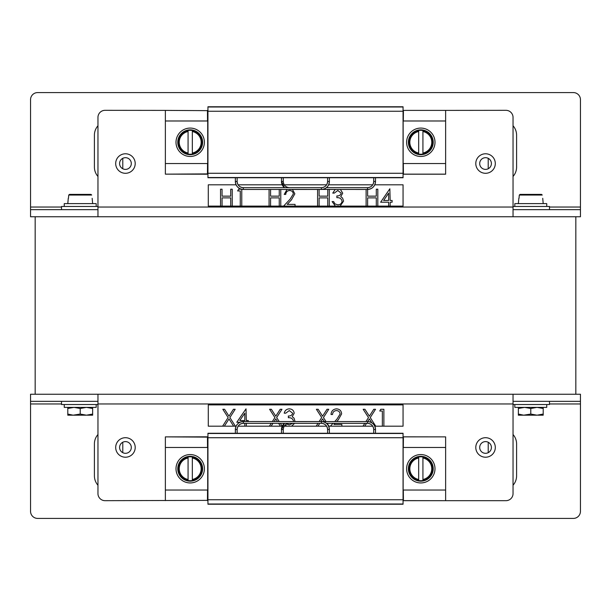<?xml version="1.0" encoding="UTF-8"?>
<svg xmlns="http://www.w3.org/2000/svg" width="611" height="611" viewBox="0 0 611 611"><rect width="100%" height="100%" fill="white"/><g stroke="black" fill="none" stroke-linecap="round" stroke-linejoin="round"><path stroke-width="0.92" d="M575.837 394.248L575.837 216.752M35.163 394.248L35.163 216.752M125.454 437.705A9.753 9.753 0 0 0 115.693 447.466A9.753 9.753 0 0 0 125.454 457.219A9.753 9.753 0 0 0 135.207 447.466A9.753 9.753 0 0 0 125.454 437.705M485.546 437.705A9.753 9.753 0 0 0 475.793 447.466A9.753 9.753 0 0 0 485.546 457.219A9.753 9.753 0 0 0 495.307 447.466A9.753 9.753 0 0 0 485.546 437.705M403.321 490.037L403.42 500.623L445.633 500.676L403.061 500.676L505.946 500.676A7.095 7.095 0 0 0 513.041 493.581L513.041 394.248L30.55 394.248L30.55 401.343L97.959 401.343M207.939 500.378L105.054 500.676A7.095 7.095 0 0 1 97.959 493.581L97.959 394.248M513.041 401.343L580.45 401.343L580.45 394.248L513.041 394.248M97.959 485.233A14.19 14.19 0 0 1 94.407 475.847L94.407 443.914A14.19 14.19 0 0 1 97.959 434.528M488.212 452.675L488.212 443.914A14.19 14.19 0 0 1 488.304 442.295M513.041 434.528A14.19 14.19 0 0 1 516.593 443.914L516.593 475.847A14.19 14.19 0 0 1 513.041 485.233M122.696 442.295A14.19 14.19 0 0 1 122.788 443.914L122.788 452.675M549.495 403.955L580.45 403.955L580.45 511.323A7.095 7.095 0 0 1 573.355 518.418L37.645 518.418A7.095 7.095 0 0 1 30.55 511.323L30.55 403.955L61.505 403.955M580.45 403.955L580.45 401.343M30.55 401.343L30.55 403.955M190.197 482.942A14.19 14.19 0 0 1 176.006 468.752A14.19 14.19 0 0 1 190.197 454.561A14.19 14.19 0 0 1 204.387 468.752A14.19 14.19 0 0 1 190.197 482.942M420.803 454.561A14.19 14.19 0 0 0 406.613 468.752A14.19 14.19 0 0 0 420.803 482.942A14.19 14.19 0 0 0 434.994 468.752A14.19 14.19 0 0 0 420.803 454.561M207.939 504.22L403.061 504.22L403.061 433.26L207.939 433.26L207.939 504.22M403.321 447.466L403.42 436.873L445.633 436.873L445.633 447.466L403.145 447.466L403.145 490.037L445.633 490.037L445.633 500.623M445.633 447.466L445.633 490.037M403.061 436.819L445.633 436.873M207.939 437.125L165.367 436.873L165.367 500.623M207.939 436.819L165.367 436.873M207.442 500.623L207.534 490.037M165.367 490.037L207.709 490.037L207.709 447.466L165.367 447.466M207.534 447.466L207.442 436.873M125.454 441.608A5.85 5.85 0 0 0 119.596 447.466A5.85 5.85 0 0 0 125.454 453.316A5.85 5.85 0 0 0 131.304 447.466A5.85 5.85 0 0 0 125.454 441.608M485.546 441.608A5.85 5.85 0 0 0 479.696 447.466A5.85 5.85 0 0 0 485.546 453.316A5.85 5.85 0 0 0 491.404 447.466A5.85 5.85 0 0 0 485.546 441.608M513.041 125.767A14.19 14.19 0 0 1 516.593 135.153L516.593 167.086A14.19 14.19 0 0 1 513.041 176.472M122.788 158.325L122.788 167.086A14.19 14.19 0 0 1 122.696 168.705M97.959 176.472A14.19 14.19 0 0 1 94.407 167.086L94.407 135.153A14.19 14.19 0 0 1 97.959 125.767M488.304 168.705A14.19 14.19 0 0 1 488.212 167.086L488.212 158.325M61.505 207.045L30.55 207.045L30.55 99.677A7.095 7.095 0 0 1 37.645 92.582L573.355 92.582A7.095 7.095 0 0 1 580.45 99.677L580.45 207.045L549.495 207.045M30.55 207.045L30.55 216.752L580.45 216.752L580.45 207.045M190.197 156.462A14.19 14.19 0 0 1 176.006 142.271A14.19 14.19 0 0 1 190.197 128.081A14.19 14.19 0 0 1 204.387 142.271A14.19 14.19 0 0 1 190.197 156.462M420.803 128.081A14.19 14.19 0 0 0 406.613 142.271A14.19 14.19 0 0 0 420.803 156.462A14.19 14.19 0 0 0 434.994 142.271A14.19 14.19 0 0 0 420.803 128.081M207.939 177.74L403.061 177.74L403.061 106.78L207.939 106.78L207.939 177.74M403.321 120.986L403.42 110.392L445.633 110.392L445.633 120.986L403.145 120.986L403.145 163.557L445.633 163.557L445.633 174.204L403.061 174.204M445.633 120.986L445.633 163.557M445.633 174.15L403.42 174.15L403.321 163.557M97.959 216.752L97.959 207.045L513.041 207.045L513.041 117.419A7.095 7.095 0 0 0 505.946 110.324L445.633 110.392M207.939 173.898L165.367 174.15L207.939 174.204M207.939 110.644L165.367 110.392L165.367 174.15M97.959 207.045L97.959 117.419A7.095 7.095 0 0 1 105.054 110.324L165.367 110.392M207.442 174.15L207.534 163.557M165.367 163.557L207.709 163.557L207.709 120.986L165.367 120.986M207.534 120.986L207.442 110.392M485.546 173.295A9.753 9.753 0 0 0 495.307 163.534A9.753 9.753 0 0 0 485.546 153.781A9.753 9.753 0 0 0 475.793 163.534A9.753 9.753 0 0 0 485.546 173.295M125.454 173.295A9.753 9.753 0 0 0 135.207 163.534A9.753 9.753 0 0 0 125.454 153.781A9.753 9.753 0 0 0 115.693 163.534A9.753 9.753 0 0 0 125.454 173.295M513.041 207.045L513.041 216.752M97.959 209.657L30.55 209.657M580.45 209.657L513.041 209.657M485.546 157.684A5.85 5.85 0 0 0 479.696 163.534A5.85 5.85 0 0 0 485.546 169.392A5.85 5.85 0 0 0 491.404 163.534A5.85 5.85 0 0 0 485.546 157.684M125.454 157.684A5.85 5.85 0 0 0 119.596 163.534A5.85 5.85 0 0 0 125.454 169.392A5.85 5.85 0 0 0 131.304 163.534A5.85 5.85 0 0 0 125.454 157.684M97.959 206.465L61.505 206.465L61.505 209.657M64.254 206.465L64.254 203.623L96.187 203.623L96.187 206.465M96.187 404.535L96.187 407.377L64.254 407.377L64.254 404.535M61.505 401.343L61.505 404.535L97.959 404.535M68.264 198.308L67.798 203.623M92.169 198.308L92.635 203.623M68.745 195.046L68.455 198.308L68.745 195.046L69.471 194.405L90.97 194.405L91.688 195.046L68.745 195.046M90.97 194.405L69.471 194.405M67.798 407.377L67.798 414.067L73.121 415.182L80.217 414.067L86.426 415.182L92.635 414.067L92.635 408.484L86.426 407.377L80.217 408.484L80.217 414.067M67.798 408.484L74.007 407.377L80.217 408.484M92.635 407.377L92.635 408.484M87.312 415.182L92.635 415.182L92.635 414.067M86.426 415.182L67.798 415.182L67.798 414.067M513.041 404.535L549.495 404.535L549.495 401.343M546.746 404.535L546.746 407.377L514.813 407.377L514.813 404.535M518.365 407.377L518.365 414.067L523.688 415.182L530.783 414.067L536.993 415.182L543.202 414.067L543.202 408.484L536.993 407.377L530.783 408.484L530.783 414.067M518.365 408.484L524.574 407.377L530.783 408.484M543.202 407.377L543.202 408.484M537.879 415.182L543.202 415.182L543.202 414.067L537.848 415.159M536.993 415.182L518.365 415.182L518.365 414.067M549.495 209.657L549.495 206.465L513.041 206.465M514.813 206.465L514.813 203.623L546.746 203.623L546.746 206.465M518.831 198.308L518.365 203.623M542.736 198.308L543.202 203.623M519.312 195.046L519.022 198.308L519.312 195.046L520.03 194.405L541.529 194.405L542.255 195.046L519.312 195.046L519.022 198.308M541.529 194.405L520.03 194.405M190.197 154.224A11.953 11.953 0 0 0 192.328 154.033L192.328 130.8A11.67 11.67 0 0 1 192.328 153.743L192.328 153.025A10.96 10.96 0 0 0 192.328 131.518L192.328 130.51A11.953 11.953 0 0 0 188.073 130.51L188.073 153.743A11.67 11.67 0 0 1 188.073 130.8L188.073 131.518A10.96 10.96 0 0 0 188.073 153.025L188.073 154.033A11.953 11.953 0 0 0 190.197 154.224M190.197 154.69A12.419 12.419 0 0 0 202.615 142.271A12.419 12.419 0 0 0 190.197 129.853A12.419 12.419 0 0 0 177.778 142.271A12.419 12.419 0 0 0 190.197 154.69M422.927 154.033L422.927 153.025A10.96 10.96 0 0 0 422.927 131.518L422.927 130.8A11.67 11.67 0 0 1 422.927 153.743L422.927 130.51A11.953 11.953 0 0 0 418.672 130.51L418.672 131.518A10.96 10.96 0 0 0 418.672 153.025L418.672 153.743A11.67 11.67 0 0 1 418.672 130.8L418.672 154.033A11.953 11.953 0 0 0 422.927 154.033L422.927 153.888M420.803 154.69A12.419 12.419 0 0 0 433.222 142.271A12.419 12.419 0 0 0 420.803 129.853A12.419 12.419 0 0 0 408.385 142.271A12.419 12.419 0 0 0 420.803 154.69M190.197 480.704A11.953 11.953 0 0 0 192.328 480.513L192.328 457.28A11.67 11.67 0 0 1 192.328 480.223L192.328 479.498A10.96 10.96 0 0 0 192.328 457.998L192.328 456.99A11.953 11.953 0 0 0 188.073 456.99L188.073 480.223A11.67 11.67 0 0 1 188.073 457.28L188.073 457.998A10.96 10.96 0 0 0 188.073 479.498L188.073 480.513A11.953 11.953 0 0 0 190.197 480.704M190.197 481.17A12.419 12.419 0 0 0 202.615 468.752A12.419 12.419 0 0 0 190.197 456.333A12.419 12.419 0 0 0 177.778 468.752A12.419 12.419 0 0 0 190.197 481.17M420.803 480.704A11.953 11.953 0 0 0 422.927 480.513L422.927 457.28A11.67 11.67 0 0 1 422.927 480.223L422.927 479.498A10.96 10.96 0 0 0 422.927 457.998L422.927 456.99A11.953 11.953 0 0 0 418.672 456.99L418.672 480.223A11.67 11.67 0 0 1 418.672 457.28L418.672 457.998A10.96 10.96 0 0 0 418.672 479.498L418.672 480.513A11.953 11.953 0 0 0 420.803 480.704M420.803 481.17A12.419 12.419 0 0 0 433.222 468.752A12.419 12.419 0 0 0 420.803 456.333A12.419 12.419 0 0 0 408.385 468.752A12.419 12.419 0 0 0 420.803 481.17M328.642 426.18L372.741 426.18M374.757 426.18L403.061 426.18L403.061 404.887L208.29 404.887L208.29 426.18L235.388 426.18L229.873 417.557L235.166 409.278L233.417 409.278L228.995 416.19L224.573 409.278L222.824 409.278L228.124 417.557L222.603 426.18M284.237 426.18L326.618 426.18M238.114 426.18L282.175 426.18L280.342 423.316M233.639 426.18L228.995 418.925L224.352 426.18M240.001 422.277L236.793 422.277L246.019 408.851L246.325 420.544L248.272 420.544L248.272 421.544M246.325 423.316L246.325 426.18M244.805 426.18L244.805 423.316M244.805 413.204L239.772 420.544L244.805 420.544L244.805 413.204M272.361 421.544L274.912 417.557L269.611 409.278L271.36 409.278L275.782 416.19L280.205 409.278L281.961 409.278L276.661 417.557L279.212 421.544M280.426 426.18L278.593 423.316M277.463 421.544L275.782 418.925L274.11 421.544M272.972 423.316L271.147 426.18M269.398 426.18L271.223 423.316M293.54 421.544L293.547 421.3C292.921 418.734 291.187 417.542 288.346 417.725L288.346 415.992C290.615 416.129 292.058 415.213 292.677 413.227L289.286 410.577L285.749 413.181L284.23 413.181C284.863 410.485 286.544 409.042 289.263 408.851C292.134 408.996 293.776 410.455 294.197 413.235L292.226 416.71L294.051 418.153L295.044 421.544M286.422 423.965L289.247 424.874L292.829 423.316M286.872 426.18L285.184 425.027M294.594 423.316L291.6 426.18M319.148 421.544L321.699 417.557L316.399 409.278L318.148 409.278L322.57 416.19L327 409.278L328.749 409.278L323.448 417.557L325.999 421.544M327.137 423.316L328.962 426.18M324.25 421.544L322.57 418.925L320.897 421.544M319.767 423.316L317.934 426.18M316.185 426.18L318.01 423.316M334.713 421.544L336.921 419.184L340.121 414.006C339.853 411.867 338.631 410.722 336.455 410.577C334.08 410.775 332.774 412.074 332.537 414.479L331.025 414.479C331.299 411.05 333.14 409.171 336.531 408.851C339.647 409.08 341.35 410.752 341.633 413.868L338.219 419.933L336.707 421.544M335.042 423.316L333.988 424.446L341.855 424.446L341.855 426.18M330.375 426.18L333.048 423.316M365.936 421.544L368.486 417.557L363.186 409.278L364.943 409.278L369.365 416.19L373.787 409.278L375.536 409.278L370.243 417.557L375.75 426.18M371.862 422.835L369.365 418.925L367.685 421.544M366.554 423.316L364.721 426.18M362.972 426.18L364.805 423.316M382.356 426.18L382.356 411.012L379.759 411.012L380.752 409.278L383.876 409.278L383.876 426.18M236.098 184.82L208.29 184.82L208.29 206.113L403.061 206.113L403.061 184.82L374.757 184.82M372.741 184.82L328.642 184.82M326.618 184.82L284.237 184.82M282.221 184.82L238.114 184.82M220.548 206.113L220.548 189.211L222.06 189.211L222.06 196.146L230.729 196.146L230.729 189.211L232.241 189.211L232.241 206.113M230.729 206.113L230.729 197.88L222.06 197.88L222.06 206.113M241.773 189.303L241.773 206.113M240.26 206.113L240.26 190.945L237.656 190.945L238.649 189.211L241.391 189.211M270.589 189.456L270.589 196.146L279.25 196.146L279.25 189.456M280.77 189.456L280.77 206.113M279.25 206.113L279.25 197.88L270.589 197.88L270.589 206.113M269.069 206.113L269.069 189.456M283.58 206.113L290.133 199.117L293.333 193.939C293.066 191.801 291.844 190.655 289.667 190.51C287.285 190.708 285.979 192.007 285.749 194.413L284.23 194.413L287.048 189.456M292.409 189.456L294.846 193.802L291.432 199.866L287.201 204.38L295.06 204.38L295.06 206.113M319.11 189.456L319.11 196.146L327.771 196.146L327.771 189.456M329.291 189.456L329.291 206.113M327.771 206.113L327.771 197.88L319.11 197.88L319.11 206.113M317.59 206.113L317.59 189.456M335.401 206.113L332.101 201.561L333.621 201.561L334.943 203.898L337.768 204.807C340.235 204.784 341.671 203.593 342.068 201.233C341.442 198.667 339.708 197.475 336.867 197.659L336.867 195.932C339.136 196.062 340.587 195.146 341.205 193.16L337.807 190.51L334.27 193.114L332.758 193.114L335.218 189.456M340.419 189.456L342.718 193.168L340.747 196.65L342.58 198.086L343.588 201.088L340.121 206.113M367.631 189.456L367.631 196.146L376.292 196.146L376.292 189.211L377.812 189.211L377.812 206.113M376.292 206.113L376.292 197.88L367.631 197.88L367.631 206.113M366.111 206.113L366.111 189.456M388.642 206.113L388.642 202.21L380.63 202.21L389.849 188.784L390.162 200.477L392.109 200.477L392.109 202.21L390.162 202.21L390.162 206.113M388.642 193.137L383.609 200.477L388.642 200.477L388.642 193.137M289.461 189.41L367.517 189.456A7.981 7.981 -90 0 0 375.498 181.475L375.498 177.74M373.718 177.74L373.718 181.475C373.352 185.248 371.282 187.317 367.517 187.684A6.209 6.209 -90 0 0 373.718 181.475L375.498 181.475C375.024 186.324 372.359 188.982 367.517 189.456L367.517 187.684L326.411 187.684M281.48 177.74L281.48 181.475A7.981 7.981 -90 0 0 284.443 187.684L281.48 181.475L283.252 181.475A6.209 6.209 -90 0 0 289.461 187.684L321.394 187.684A6.209 6.209 -90 0 0 327.603 181.475L329.375 181.475L329.375 177.74M284.443 423.316A7.981 7.981 -90 0 0 281.48 429.525L284.443 423.316M327.603 433.26L327.603 429.525A6.209 6.209 -90 0 0 321.394 423.316L289.461 423.316A6.209 6.209 -90 0 0 283.252 429.525L281.48 429.525L281.48 433.26M373.718 433.26L373.718 429.525L375.498 429.525A7.981 7.981 -90 0 0 367.517 421.544L289.461 421.59M375.498 433.26L375.498 429.525C375.024 424.676 372.359 422.018 367.517 421.544L367.517 423.316C371.282 423.683 373.352 425.752 373.718 429.525A6.209 6.209 -90 0 0 367.517 423.316L326.411 423.316M237.137 433.26L237.137 429.525C237.503 425.752 239.573 423.683 243.338 423.316L243.338 421.544A7.981 7.981 -90 0 0 235.357 429.525C235.831 424.676 238.496 422.018 243.338 421.544L321.394 421.544A7.981 7.981 -90 0 1 329.375 429.525C328.901 424.676 326.243 422.018 321.394 421.544L321.394 423.316L243.338 423.316A6.209 6.209 -90 0 0 237.137 429.525L235.357 429.525L235.357 433.26M321.394 189.456A7.981 7.981 -90 0 0 329.375 181.475C328.901 186.324 326.243 188.982 321.394 189.456L243.338 189.456A7.981 7.981 -90 0 1 235.357 181.475C235.831 186.324 238.496 188.982 243.338 189.456L243.338 187.684L321.394 187.684L321.394 189.456M237.137 177.74L237.137 181.475A6.209 6.209 -90 0 0 243.338 187.684C239.573 187.317 237.503 185.248 237.137 181.475L235.357 181.475L235.357 177.74M513.041 403.955L97.959 403.955M403.061 504.006L207.939 504.006M207.939 499.745L403.061 499.745M403.061 437.728L207.939 437.728M403.061 433.474L207.939 433.474M403.061 177.526L207.939 177.526M207.939 173.272L403.061 173.272M403.061 111.255L207.939 111.255M403.061 106.994L207.939 106.994M283.252 177.74L283.252 181.475C283.619 185.248 285.688 187.317 289.461 187.684L289.461 187.73M283.252 433.26L283.252 429.525C283.619 425.752 285.688 423.683 289.461 423.316L289.461 423.27M321.394 423.316C325.167 423.683 327.236 425.752 327.603 429.525L329.375 429.525L329.375 433.26M327.603 177.74L327.603 181.475C327.236 185.248 325.167 187.317 321.394 187.684"/></g></svg>

